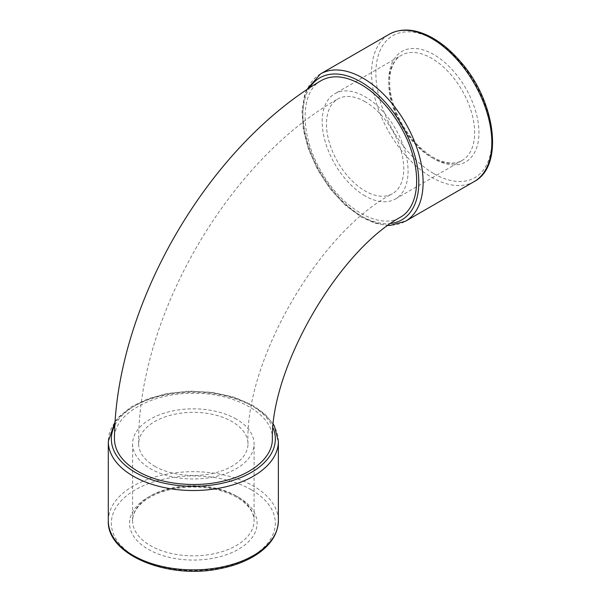 <?xml version="1.0" encoding="UTF-8"?>
<svg xmlns="http://www.w3.org/2000/svg" width="601" height="601" viewBox="0 0 601 601"><rect width="100%" height="100%" fill="white"/><g stroke="black" fill="none" stroke-linecap="round" stroke-linejoin="round"><path stroke-width="0.45" stroke-dasharray="3 2.25" d="M272.358 439.616C274.191 415.088 236.088 392.633 193.417 393.317C151.512 392.731 113.814 414.209 114.423 438.467M320.964 80.729C299.651 92.329 299.899 135.713 321.362 171.706C342.104 209.005 380.606 230.784 400.927 216.923M365.13 195.941A60.739 35.068 60 0 1 325.449 142.414A60.739 35.068 60 0 1 334.765 93.748A60.739 35.068 60 0 1 395.503 128.817A60.739 35.068 60 0 1 395.496 198.946A60.739 35.068 60 0 1 365.13 195.941M236.283 419.107A60.739 35.068 0 0 0 170.091 411.505A60.739 35.068 0 0 0 132.596 443.906A60.739 35.068 0 0 0 193.334 478.967A60.739 35.068 0 0 0 254.073 443.906A60.739 35.068 0 0 0 236.283 419.107M154.682 466.218A54.661 31.56 0 0 0 214.256 473.062A54.661 31.56 0 0 0 248.003 443.906A54.661 31.56 0 0 0 193.334 412.346A54.661 31.56 0 0 0 138.673 443.906A54.661 31.56 0 0 0 154.682 466.218M365.13 101.712A54.661 31.56 -120 0 0 337.8 99.007A54.661 31.56 -120 0 0 337.8 162.127A54.661 31.56 -120 0 0 392.461 193.687A54.661 31.56 -120 0 0 400.844 149.882A54.661 31.56 -120 0 0 365.13 101.712M278.368 441.427A85.034 49.094 0 0 0 253.464 406.712A85.034 49.094 0 0 0 160.798 396.067A85.034 49.094 0 0 0 108.3 441.427M114.941 425.072A81.999 47.344 180 0 1 251.316 405.472A81.999 47.344 180 0 1 273.079 427.92M108.3 520.774A85.034 49.094 180 0 1 160.798 475.414A85.034 49.094 180 0 1 253.464 486.059A85.034 49.094 180 0 1 278.368 520.774M391.161 223.399A81.999 47.344 60 0 1 360.833 215.782A81.999 47.344 60 0 1 309.628 87.866M320.468 73.946A85.034 49.094 -120 0 0 307.434 142.084A85.034 49.094 -120 0 0 362.981 217.021A85.034 49.094 -120 0 0 405.502 221.228M474.219 181.555A85.034 49.094 60 0 1 431.698 177.348A85.034 49.094 60 0 1 376.151 102.41A85.034 49.094 60 0 1 389.185 34.272M431.698 157.507A60.739 35.068 -120 0 0 462.071 160.512A60.739 35.068 -120 0 0 462.071 90.383A60.739 35.068 -120 0 0 401.333 55.315A60.739 35.068 -120 0 0 392.025 103.981A60.739 35.068 -120 0 0 431.698 157.507M433.847 158.747A63.774 36.819 60 0 1 394.797 58.094A63.774 36.819 60 0 1 472.904 103.184A63.774 36.819 60 0 1 433.847 158.747M433.847 173.621A81.999 47.344 -120 0 0 484.06 102.193A81.999 47.344 -120 0 0 383.633 44.211A81.999 47.344 -120 0 0 433.847 173.621M236.283 495.975A60.739 35.068 0 0 0 170.091 488.373A60.739 35.068 0 0 0 132.596 520.774A60.739 35.068 0 0 0 193.334 555.842A60.739 35.068 0 0 0 254.073 520.774A60.739 35.068 0 0 0 236.283 495.975M238.432 497.215A63.774 36.819 180 0 1 209.839 558.817A63.774 36.819 180 0 1 131.732 513.72A63.774 36.819 180 0 1 238.432 497.215M251.316 489.777A81.999 47.344 0 0 0 114.137 511A81.999 47.344 0 0 0 214.557 568.982A81.999 47.344 0 0 0 251.316 489.777M115.174 421.459L119.178 416.628L131.792 406.539L148.019 398.726L166.98 393.505L189.713 391.093L212.709 392.355L234.277 397.208L252.833 405.322L264.936 414.112L273.447 424.404M306.608 89.88L304.437 95.762L302.002 111.733L303.347 129.688L308.305 148.725L317.583 169.617L330.174 188.902L345.162 205.151L361.464 217.171L375.129 223.256L388.299 225.473M395.496 198.946L462.071 160.512C454.566 164.817 444.95 163.765 433.216 157.357C416.944 147.358 404.398 131.762 395.586 110.576C390.875 98.331 388.975 87.13 389.861 76.973C391.078 66.223 394.902 59.003 401.333 55.315L334.765 93.748M132.596 443.906L132.596 520.774C132.581 513.359 136.923 506.44 145.622 500.009C153.976 494.165 164.621 490.213 177.58 488.162C200.336 485.202 220.116 488.267 236.914 497.365C248.333 504.322 254.05 512.127 254.073 520.774L254.073 443.906M248.003 443.906C244.314 361.547 319.296 231.67 392.461 193.687M138.673 443.906C137.201 317.869 227.914 160.752 337.8 99.007"/><path stroke-width="0.9" d="M137.546 471.154C159.34 484.053 194.912 488.14 223.595 481.033C252.165 474.399 272.208 457.474 272.358 439.616C270.585 368.21 338.198 251.09 400.927 216.923C416.32 207.863 420.955 182.05 412.414 153.991C404.225 125.594 382.905 96.829 360.833 84.403C345.274 75.718 331.985 74.494 320.964 80.729C206.917 148.004 115.662 306.059 114.423 438.467C114.536 451.126 122.243 462.026 137.546 471.154M278.368 441.427L278.368 520.774A85.034 49.094 180 0 1 193.334 569.868A85.034 49.094 180 0 1 108.3 520.774L108.3 441.427A85.034 49.094 0 0 0 193.334 490.521A85.034 49.094 0 0 0 278.368 441.427L274.424 426.147L273.447 424.404M273.079 427.92A81.999 47.344 180 0 1 190.78 486.262A81.999 47.344 180 0 1 114.941 425.072M309.628 87.866A81.999 47.344 60 0 1 400.536 122.957A81.999 47.344 60 0 1 391.161 223.399M388.299 225.473L390.004 225.465L405.502 221.228A85.034 49.094 -120 0 0 405.502 123.04A85.034 49.094 -120 0 0 320.468 73.946L306.608 89.88M320.468 73.946L389.185 34.272A85.034 49.094 60 0 1 474.219 83.366A85.034 49.094 60 0 1 474.219 181.555L405.502 221.228M108.3 441.427L115.174 421.459M278.368 520.774C277.947 534.454 270.112 546.084 254.877 555.655C244.975 561.725 233.248 566.074 219.696 568.696C167.912 579.717 106.677 554.836 108.3 520.774M389.185 34.272C401.25 27.796 415.231 28.765 431.142 37.172C441.352 42.716 450.983 50.702 460.028 61.129C495.464 100.465 504.532 165.929 474.219 181.555"/></g></svg>
